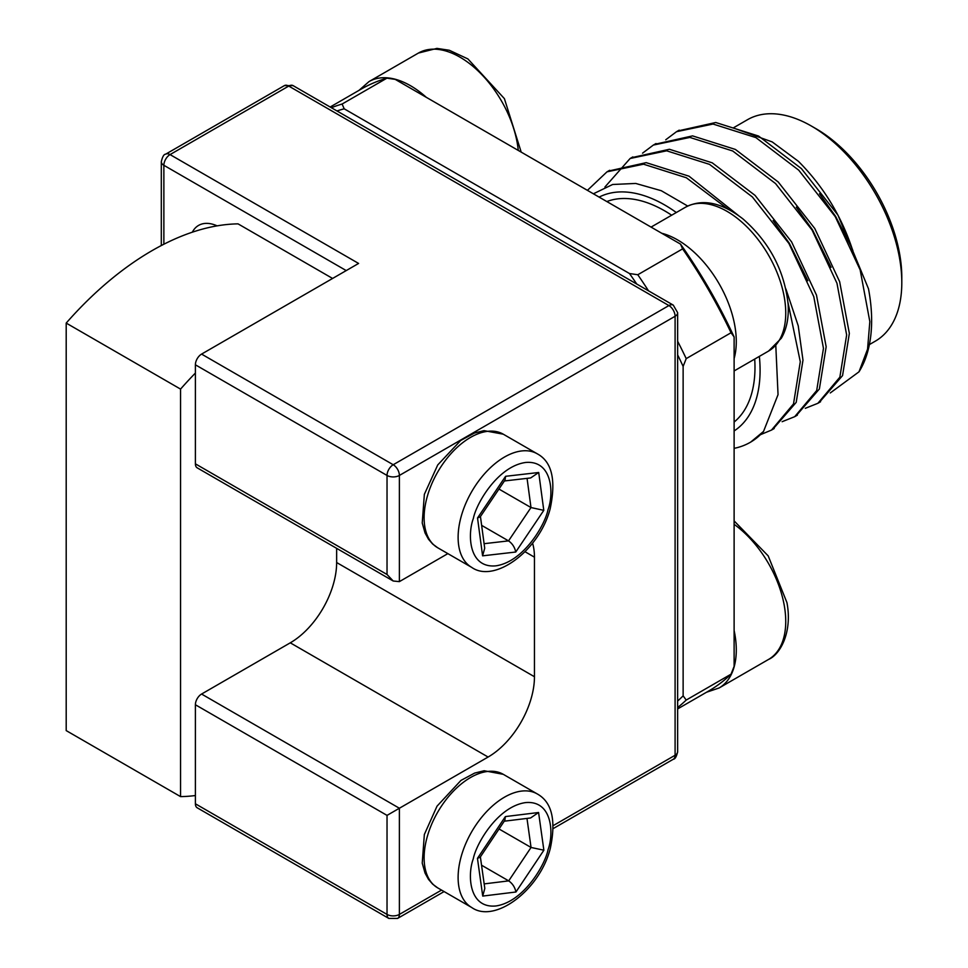 <?xml version="1.0" encoding="UTF-8"?>
<svg xmlns="http://www.w3.org/2000/svg" width="968" height="968" viewBox="0 0 968 968"><rect width="100%" height="100%" fill="white"/><g stroke="black" fill="none" stroke-linecap="round" stroke-linejoin="round"><path stroke-width="1.45" d="M526.979 818.408L531.045 847.46L508.708 880.88L481.556 865.21M484.169 883.893L508.708 880.88C512.495 883.518 514.915 887.22 515.944 892L543.871 850.206L531.045 847.46L499.04 828.983M504.231 821.203L530.573 817.972L538.583 812.503L505.381 816.581L504.848 820.295L480.152 857.237L477.454 858.362L482.729 896.078L515.944 892M480.382 856.886L484.799 888.406L482.729 896.078M527.064 478.349L530.984 507.547L508.539 540.882L481.628 525.358M484.097 543.689L508.539 540.882C512.326 543.52 514.734 547.235 515.738 552.026L543.786 510.354L530.984 507.547L498.956 489.058M504.401 480.963L530.633 477.95L538.716 472.493L505.586 476.304L505.03 480.031L480.225 516.864L477.526 517.977L482.596 555.838L515.738 552.026M480.455 516.537L484.702 548.215L482.596 555.838M734.119 422.048A127.849 73.81 -120 0 0 754.701 359.067M671.659 215.211A127.849 73.81 -120 0 0 606.815 201.55M677.648 707.499A347.5 200.63 -120 0 0 686.215 700.058L731.034 674.176L734.119 666.395L734.119 336.961A343.132 198.101 -120 0 0 680.504 244.093L395.21 79.376L386.922 78.166A347.5 200.63 -120 0 0 361.016 89.201L330.149 107.025M677.648 354.881A343.132 198.101 60 0 1 683.13 366.4L686.215 358.62L731.034 332.75L734.119 336.961M680.504 244.093L682.609 248.873L637.791 274.743L629.502 273.533A343.132 198.101 60 0 1 636.75 284.035M731.034 332.75A347.5 200.63 -120 0 0 682.609 248.873M683.13 366.4L683.13 695.835A343.132 198.101 60 0 1 677.648 701.038M686.215 700.058L683.13 695.835M677.648 708.915L708.515 691.091A347.5 200.63 -120 0 0 731.034 674.176M336.973 110.957A343.132 198.101 60 0 1 344.209 108.815L342.103 104.036L386.922 78.166M344.209 108.815L629.502 273.533M686.215 358.62A347.5 200.63 -120 0 0 677.648 341.281M648.524 290.836A347.5 200.63 -120 0 0 637.791 274.743M342.103 104.036A347.5 200.63 -120 0 0 331.371 107.726M192.329 232.199A43.705 25.241 60 0 1 198.573 225.411A43.705 25.241 60 0 1 217.098 225.859M293.11 85.632L284.362 85.632A8.736 5.046 60 0 1 288.742 86.067L668.912 305.561A8.736 5.046 -60 0 1 673.28 305.126L293.11 85.632A8.736 5.046 120 0 0 288.742 86.067L170.053 154.59L358.596 263.441L201.574 354.094A8.736 5.046 120 0 0 195.391 364.803L195.391 463.841A8.736 5.046 120 0 0 197.206 467.846L393.214 581.006L399.385 581.623L447.869 553.623M532.569 543.145A65.57 37.849 -60 0 1 534.457 557.169L534.457 676.729A65.57 37.849 -60 0 1 488.102 757.036L399.385 808.244L399.385 914.421L441.541 890.088M332.605 278.457L238.043 223.862A277.562 160.252 -60 0 0 66.199 323.082L180.556 389.1A277.562 160.252 -60 0 1 195.391 373.055M195.391 803.791A8.736 5.046 120 0 0 197.206 807.796L388.834 918.426A8.736 5.046 -60 0 1 387.031 914.421L195.391 803.791L195.391 795.539A277.562 160.252 -60 0 1 180.556 796.616L66.199 730.598L66.199 323.082M336.646 548.348L336.646 562.529L534.457 676.729M444.094 891.576L397.582 918.426A8.736 5.046 60 0 0 399.385 914.421A8.736 5.046 0 0 1 387.031 914.421L387.031 815.383L399.385 808.244L201.574 694.044L290.279 642.825A65.57 37.849 120 0 0 336.646 562.529M195.391 364.803L387.031 475.445L387.031 574.484L393.214 581.006M201.574 694.044A8.736 5.046 120 0 0 195.391 704.752L195.391 795.539M180.556 796.616L180.556 389.1M599.119 197.109A135.072 77.984 60 0 1 676.317 212.524M759.36 356.369A135.072 77.984 60 0 1 734.119 430.941M773.105 220.535L789.283 243.198L807.881 280.708M796.289 207.152L812.467 229.815L831.064 267.325M819.472 193.769L835.65 216.433L852.058 248.401A127.849 73.822 60 0 1 852.953 250.845M665.73 139.791L676.511 131.696L713.053 124.049L755.887 137.601L798.721 170.162L835.251 216.663L860.153 269.878L869.833 321.582L867.558 349.17L859.003 371.809A152.944 88.306 -120 0 0 868.477 288.742L837.949 215.102L801.407 168.613L758.573 136.052L715.739 122.5L677.866 130.946M819.206 402.506L842.559 375.596L849.347 333.416L839.655 281.7L814.766 228.484L778.236 181.996L735.39 149.435L692.556 135.883L654.695 144.329M796.023 415.889L819.376 388.991L826.164 346.798L816.484 295.083L791.582 241.867L755.052 195.379L712.218 162.818L669.384 149.266L631.511 157.711M772.839 429.272L796.204 402.361L802.98 360.181L798.237 325.829L785.895 288.96M738.136 215.259L689.034 176.2L646.2 162.648L608.327 171.094M750.684 442.098L763.534 431.425L778.042 394.641L775.791 345.443M687.716 206.051L661.289 190.72L635.734 183.448L612.623 184.489L593.396 193.794M733.587 128.078L772.198 141.909L798.431 161.341C822.885 185.868 840.756 214.884 852.058 248.401M587.419 190.345L606.996 171.832L643.526 164.197L686.336 177.749L727.815 208.967M788.012 302.573L800.282 361.729L793.506 403.934L771.508 430.07L760.4 434.705M604.903 187.03L630.132 158.486L666.686 150.814L709.52 164.366L752.354 196.94L788.896 243.428L813.785 296.644L823.465 348.347L816.69 390.552L794.692 416.688L782.12 421.697M642.546 153.174L653.352 145.067L689.881 137.432L732.703 150.984L775.537 183.557L812.079 230.045L836.969 283.261L846.649 334.964L839.861 377.169L817.875 403.305L805.303 408.314M859.003 371.809L830.278 392.947M734.119 448.341A152.944 88.306 -120 0 0 750.321 442.303A152.944 88.306 -120 0 0 763.534 431.425M868.32 345.201L875.326 341.159A127.849 73.822 -120 0 0 901.801 282.632A127.849 73.822 -120 0 0 811.39 126.046A127.849 73.822 -120 0 0 747.465 119.717L733.187 127.957M811.39 126.046L816.036 128.72A121.302 70.035 -120 0 1 901.801 277.284L901.801 282.632M505.381 816.581L477.454 858.362M543.871 850.206L538.583 812.503M548.045 849.698C545.25 864.63 523.809 901.861 495.943 905.963C468.464 908.649 467.459 874.177 473.267 858.882C476.075 843.951 497.504 806.719 525.382 802.617C552.849 799.931 553.853 834.404 548.045 849.698M504.473 797.184A65.57 37.849 -60 0 1 537.264 793.941C551.954 802.109 556.285 820.307 550.272 848.525C539.696 890.342 494.636 923.847 471.694 907.5A65.57 37.849 -60 0 1 461.639 854.962A65.57 37.849 -60 0 1 504.473 797.184M471.694 907.5L437.693 887.874A65.57 37.849 -60 0 1 427.65 835.336A65.57 37.849 -60 0 1 470.484 777.558A65.57 37.849 -60 0 1 503.263 774.315L537.264 793.941M734.119 520.917L768.205 555.898L786.948 602.628C792.574 632.213 780.232 654.525 768.544 659.438A83.054 47.952 -120 0 0 785.738 621.42A83.054 47.952 -120 0 0 784.431 606.452A83.054 47.952 -120 0 0 734.119 524.305M768.544 659.438L719.091 687.982A83.054 47.952 -120 0 0 736.285 649.964A83.054 47.952 -120 0 0 734.918 634.609A83.054 47.952 -120 0 0 734.119 630.483M768.544 351.081A83.054 47.952 -120 0 0 783.221 291.949A83.054 47.952 -120 0 0 738.536 219.312A83.054 47.952 -120 0 0 685.489 207.225C702.357 198.428 721.511 202.324 742.964 218.925C769.439 242.169 784.491 270.629 788.134 304.327C788.932 317.819 786.657 329.132 781.297 338.268L768.544 351.081L734.119 370.95M734.119 358.596A83.054 47.952 -120 0 0 689.228 247.977A83.054 47.952 -120 0 0 661.773 233.276M518.267 150.415A83.054 47.952 -120 0 0 433.991 49.162A83.054 47.952 -120 0 0 418.503 53.01M426.307 97.332A83.054 47.952 -120 0 0 384.647 77.718A83.054 47.952 -120 0 0 368.989 81.602L358.971 90.387M505.586 476.304L477.526 517.977M543.786 510.354L538.716 472.493M547.961 509.882C545.093 524.825 523.531 561.985 495.725 565.856C468.318 568.325 467.496 533.743 473.364 518.449C476.232 503.505 497.782 466.346 525.6 462.474C553.006 460.006 553.829 494.587 547.961 509.882M471.694 567.381A65.57 37.849 -60 0 1 471.694 491.671A65.57 37.849 -60 0 1 537.264 453.81C551.929 461.724 556.237 480.031 550.175 508.732C539.454 550.441 494.563 583.656 471.694 567.381L437.693 547.755A65.57 37.849 -60 0 1 437.693 472.045A65.57 37.849 -60 0 1 503.263 434.184L537.264 453.81M553.369 825.522L675.095 755.258A8.736 5.046 0 0 0 677.648 751.688L677.648 312.7A8.736 5.046 180 0 1 675.095 316.27L675.095 755.258A8.736 5.046 -120 0 1 673.28 759.251C675.047 759.202 676.511 756.686 677.648 751.688M201.574 354.094L393.214 464.737L668.912 305.561A8.736 5.046 60 0 1 675.095 316.27L399.385 475.445L399.385 581.623M163.87 244.226L163.87 165.298L346.229 270.58M284.362 85.632L165.685 154.166A8.736 5.046 60 0 1 170.053 154.59A8.736 5.046 120 0 0 163.87 165.298A8.736 5.046 180 0 1 161.305 161.729L161.305 245.545M393.214 464.737A8.736 5.046 60 0 1 399.385 475.445A8.736 5.046 180 0 1 387.031 475.445A8.736 5.046 -60 0 1 393.214 464.737M534.457 557.169L525.079 551.76M488.102 757.036L290.279 642.825M387.031 815.383L195.391 704.752M387.031 574.484L195.391 463.841M437.693 887.874L432.648 884.135L428.473 879.331L425.049 873.088L422.229 863.129L424.347 834.501L437.028 806.163L460.95 780.426L474.659 773.081L484.145 770.746L503.263 774.315M706.471 692.265L719.091 687.982M685.489 207.225L651.077 227.093M368.989 81.602L418.442 53.046L436.919 48.4L449.273 50.251L467.895 58.915L504.401 98.639L521.195 152.109M437.693 547.755L432.648 544.016L428.473 539.212L425.049 532.969L422.229 522.998L424.359 494.333L437.742 464.93L460.671 440.5L474.489 433.023L484.024 430.639L503.263 434.184M677.648 312.7L673.28 305.126M553.394 828.475L673.28 759.251M397.582 918.426L388.834 918.426M165.685 154.166C163.907 154.202 162.455 156.731 161.305 161.729M750.321 442.303L751.011 441.904M771.508 430.07L774.206 428.521M794.692 416.688L797.378 415.139M817.863 403.305L820.561 401.756M606.972 171.856L609.659 170.295M630.156 158.462L632.842 156.913M653.327 145.091L656.026 143.53M676.511 131.696L679.209 130.148"/></g></svg>
